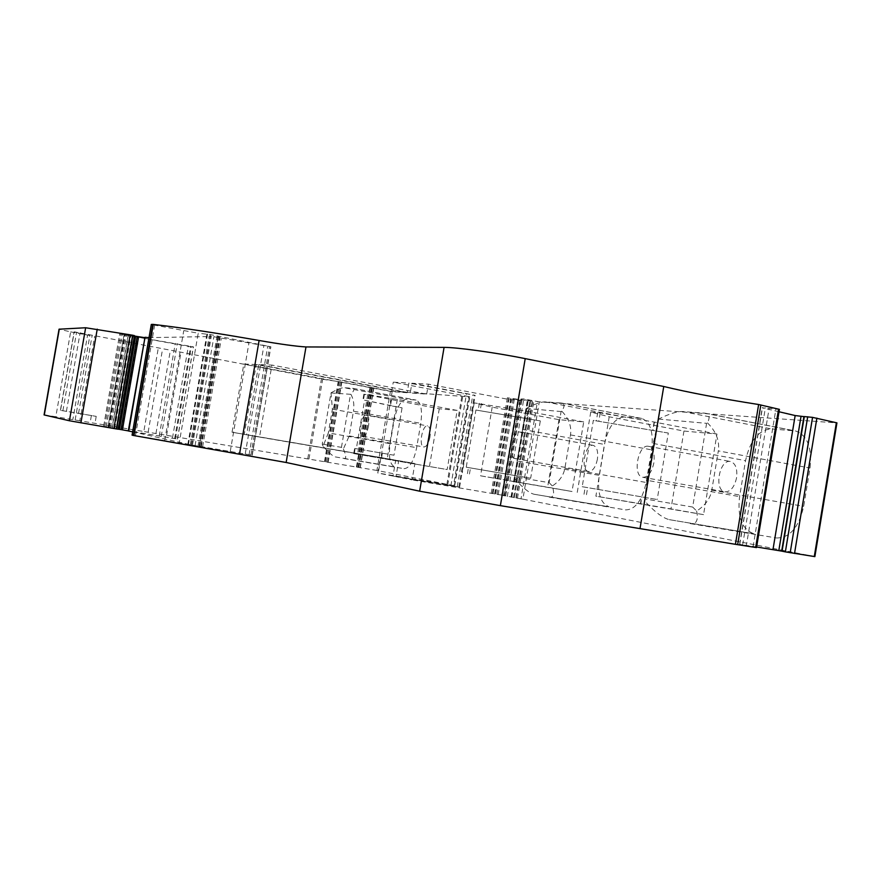 <?xml version="1.0" encoding="UTF-8"?>
<svg xmlns="http://www.w3.org/2000/svg" width="881" height="881" viewBox="0 0 881 881"><rect width="100%" height="100%" fill="white"/><g stroke="black" fill="none" stroke-linecap="round" stroke-linejoin="round"><path stroke-width="0.66" stroke-dasharray="4.41 3.3" d="M246.614 434.796L259.532 437.086L271.921 365.075L258.706 364.591L246.614 434.796L398.708 460.686L395.976 476.665L459.607 487.204L393.003 476.059L395.712 460.157L380.427 457.481L377.773 473.009L453.528 485.574L468.615 396.56L469.76 396.868L390.448 391.153L341.861 382.068L322.644 379.282L74.257 331.818L60.547 410.37L96.216 416.372L81.03 413.729L79.797 420.788L143.812 431.514L158.316 347.94M398.708 460.686L414.885 463.527L412.099 479.892L395.976 476.665M426.69 394.126L428.386 384.16L411.89 383.224L410.238 392.948L426.69 394.126L271.921 365.075M393.003 476.059L377.773 473.009M256.272 364.492L243.817 364.029L232.055 432.219L244.235 434.377L256.272 364.492L407.198 392.728L408.839 383.048L393.267 382.167L468.615 396.56M407.198 392.728L391.66 391.627L393.267 382.167M582.198 486.708L657.204 499.527L582.198 486.708L593.331 420.38L668.305 433.045L657.204 499.527M466.236 467.205L530.659 478.218L466.236 467.205L475.916 410.028L540.317 420.92L530.659 478.218M394.005 455.213L354.614 448.44L394.005 455.213L402.077 407.837L364.613 400.216L356.32 448.737M597.395 459.298C595.622 467.304 592.671 471.379 588.552 471.5C580.094 470.641 584.995 443.264 593.221 445.368C596.933 446.799 598.331 451.446 597.395 459.298M736.56 477.832C734.424 487.149 730.58 491.818 725.041 491.818C713.643 490.53 719.425 458.748 730.547 461.512C735.547 463.296 737.551 468.736 736.56 477.832M716.969 434.047L654.109 422.021L600.203 412.936L590.755 412.044L609.212 416.801L683.953 431.04L716.969 434.047L703.556 514.647L640.718 503.987L641.908 496.895M683.953 431.04L670.959 508.91L703.556 514.647M776.194 537.917L776.546 537.983C789.728 538.005 798.781 527.466 803.681 506.344L810.013 468.042C812.172 447.537 807.326 435.17 795.51 430.952L771.282 428.893C758.585 429.961 750.017 440.544 745.546 460.642L739.577 496.631C737.309 517.037 742.088 529.415 753.894 533.765L669.329 519.658C662.82 518.105 654.539 511.828 644.507 500.793L647.061 480.343L739.577 496.631M814.87 556.627L522.885 499.153L539.293 401.846L836.928 422.902M625.389 509.857L625.598 509.89C635.278 509.67 642.139 500.529 646.191 482.469L651.643 449.85C653.669 432.197 650.343 421.724 641.643 418.42L624.122 416.944C614.74 417.979 608.176 427.142 604.432 444.431L599.245 475.355C597.142 492.875 600.413 503.37 609.057 506.817L534.029 494.241C529.239 493.074 522.675 487.788 514.317 478.394L517.059 460.961L599.245 475.355M583.707 421.922L527.928 411.438L474.176 402.881L492.193 407.154L558.983 419.675L583.707 421.922L572.011 491.499L516.024 481.984L517.048 475.883M558.983 419.675L547.608 487.204L572.011 491.499M429.972 437.009C428.607 443.44 426.58 446.766 423.882 446.975C418.376 446.524 422.274 424.466 427.604 425.908C430.005 426.966 430.798 430.655 429.972 437.009M453.528 485.574L376.914 470.465L390.448 391.153M404.005 468.659L404.082 468.67C409.588 468.218 413.784 461.226 416.658 447.68L420.799 423.332C422.539 409.995 420.953 402.232 416.041 400.062L406.306 399.258C400.91 400.172 396.846 407.176 394.126 420.27L390.14 443.661C388.378 456.898 389.92 464.65 394.776 466.941L335.441 456.942C332.853 456.292 328.734 452.713 323.074 446.226L328.338 432.912L390.14 443.661M457.206 410.414L397.342 399.335L363.875 394.225L439.267 408.784L457.206 410.414L447.174 469.54L353.733 453.572L447.174 469.54M439.267 408.784L429.465 466.423M81.03 413.729L60.547 410.37M96.216 416.372L94.983 423.464M450.874 485.783L466.512 393.587L475.167 395.371L408.839 383.048M505.705 495.772L521.783 400.602L520.374 400.304L504.284 495.54L505.705 495.772L412.099 479.892M521.783 400.602L508.954 399.478L428.386 384.16M522.885 499.153L521.012 498.833L537.432 401.516L539.293 401.846M647.061 480.343L653.228 443.473L658.581 419.092C669.12 413.828 677.126 411.317 682.61 411.548L705.207 413.222C709.425 414.191 710.174 417.407 707.465 422.891L706.617 423.32L692.664 507.049L696.64 511.002C705.185 505.584 710.251 498.624 711.804 490.122L718.334 450.885L810.013 468.042M323.074 446.226L322.248 444.09L331.003 392.948L332.401 409.169L328.338 432.912M517.059 460.961L526.232 408.443C534.976 403.916 541.363 401.725 545.394 401.879L561.638 403.069C564.754 403.773 564.798 406.482 561.792 411.185C568.818 418.486 571.725 426.393 570.492 434.906L564.897 468.207C563.565 475.421 559.38 481.345 552.343 485.982C554.667 493.911 553.697 497.622 549.436 497.137L549.248 497.104M696.64 511.002C698.49 520.142 696.464 524.36 690.561 523.644L690.241 523.589M707.465 422.891C716.132 431.514 719.755 440.852 718.334 450.885M331.003 392.948L350.946 394.336C354.041 390.746 354.691 388.752 352.918 388.345L343.975 387.695L406.306 399.258M331.256 392.662C337.456 389.281 341.696 387.629 343.975 387.695M504.284 495.54L501.73 495.133L517.841 399.765L507.368 397.805L532.642 401.351L520.913 399.005L523.788 398.928L537.432 401.516M521.012 498.833L501.73 495.133M514.372 497.743L530.836 400.205L514.372 497.743M782.152 551.209L804.298 416.669M756.614 546.98L739.6 544.337L746.35 545.658L769.124 408.377L779.41 409.423M756.515 547.575L746.35 545.658M131.886 435.104L179.217 443.022L198.214 333.227L151.091 324.505M132.458 431.778L191.629 444.993L252.032 455.158L179.217 443.022M118.142 429.212L177.522 439.079L118.208 429.113M44.072 414.918L55.811 416.746L70.634 331.873L59.049 329.197M79.797 420.788L55.811 416.746M376.914 470.465L143.812 431.514M447.68 485.156L463.252 393.367M779.024 411.768L762.252 407.848L769.124 408.377M739.6 544.337L762.252 407.848M739.776 544.469L762.505 407.496M742.628 545.009L765.391 407.782M190.34 444.553L209.193 335.936L270.885 346.784L210.405 334.571L198.214 333.227M148.801 337.643L209.006 336.553M175.429 438.617L191.309 346.883L193.479 346.861L125.421 335L134.386 336.046M191.309 346.883L119.695 333.943L103.672 426.536M134.408 335.639L119.794 333.91M70.634 331.873L87.582 335.088L72.848 419.576M75.149 419.962L89.873 335.518L87.582 335.088M62.881 410.733L76.548 332.445L89.873 335.518M76.548 332.445L74.257 331.818M166.619 435.236L180.946 352.51M326.532 461.985L340.22 382.024M325.21 461.776L338.91 381.737M325.397 461.831L339.119 381.682M328.128 462.327L341.861 382.068M357.994 467.393L371.672 387.299M360.263 467.756L373.918 387.783M360.032 467.701L373.665 387.827M358.413 467.404L372.035 387.607M446.876 484.506L462.029 395.173M516.343 497.875L532.653 401.351M520.374 400.304L517.841 399.765M411.89 383.224L466.512 393.587M497.005 494.329L513.127 398.972M494.604 493.9L510.716 398.608M492.325 493.525L508.447 398.179M491.202 493.382L507.368 397.805M494.88 494.109L511.112 398.058M498.183 494.693L514.438 398.553M505.485 495.904L521.684 399.941M516.09 497.82L532.377 401.329M515.936 497.809L532.234 401.251M511.872 497.159L528.215 400.392M504.538 495.937L520.913 399.005M503.503 495.805L519.911 398.664M507.291 496.554L523.788 398.928M511.2 497.247L527.697 399.5M513.513 497.633L530.01 399.941M561.792 411.185L561.087 411.548L549.116 482.645L514.713 476.808L514.317 478.394M549.116 482.645L552.343 485.982M692.664 507.049L645.321 499.009L644.507 500.793M322.248 444.09L341.454 447.35L343.359 448.969L349.228 435.941L353.457 411.196L420.799 423.332M343.359 448.969C346.266 455.576 346.486 458.77 344.019 458.56L343.953 458.538M350.946 394.336C353.6 399.302 354.437 404.93 353.457 411.196M658.581 419.092L706.617 423.32M526.232 408.443L561.087 411.548M244.235 434.377L395.712 460.157M243.817 364.029L391.66 391.627M232.055 432.219L380.427 457.481M307.755 458.726L321.422 379.039M253.111 449.673L267.064 368.577M259.532 437.086L414.885 463.527M258.706 364.591L410.238 392.948M341.454 447.35L350.495 394.523M645.321 499.009L658.625 419.433M514.713 476.808L526.21 408.729M391.461 399.952L390.481 405.712L402.077 407.837M381.517 458.263L382.376 453.219M397.342 399.335L387.122 459.32M367.729 394.512L357.532 454.255M364.613 400.216L390.481 405.712M609.212 416.801L595.886 496.168L670.959 508.91M668.305 433.045L593.331 420.38M654.418 422.076L653.074 430.159M640.718 503.987L595.886 496.168M590.755 412.044L577.143 493.063M492.193 407.154L480.563 475.817L547.608 487.204M540.317 420.92L475.916 410.028M527.928 411.438L526.761 418.398M516.024 481.984L480.563 475.817M474.176 402.881L462.327 472.767M653.867 462.866C651.72 472.403 648.053 477.216 642.844 477.304C632.173 476.158 638.075 443.683 648.471 446.326C653.129 448.077 654.935 453.594 653.867 462.866M368.511 426.107C367.135 432.648 365.208 436.04 362.708 436.293C357.62 435.919 361.573 413.541 366.485 414.918C368.699 415.942 369.37 419.664 368.511 426.107M523.865 446.127C522.092 454.288 519.272 458.461 515.429 458.649C507.544 457.9 512.533 430.027 520.186 432.042C523.622 433.43 524.856 438.132 523.865 446.127M814.297 556.495L836.333 422.902M378.654 470.773L392.188 391.406M454.365 485.673L469.419 396.89M91.382 415.546L90.148 422.627M457.25 486.775L472.789 395.073M458.825 487.083L474.396 395.184M495.717 493.812L511.597 399.875M711.804 490.122L803.681 506.344M332.401 409.169L394.126 420.27M534.029 494.241L609.057 506.817M564.897 468.207L646.191 482.469M560.823 402.969L640.718 418.288M570.492 434.906L651.643 449.85M545.394 401.879L624.122 416.944M669.329 519.658L753.894 533.765M703.82 413.035L793.935 430.732M682.61 411.548L771.282 428.893M335.441 456.942L394.776 466.941M352.609 388.301L415.689 400.018M753.057 546.87L775.864 409.28M755.92 547.442L778.782 409.434M135.454 435.643L154.604 325.364M164.725 440.5L183.7 330.937M187.785 444.63L206.892 334.141M188.182 444.718L207.299 334.163M188.413 444.762L207.542 334.152M191.265 445.268L210.405 334.571M197.961 446.381L217.056 335.848M199.602 446.623L218.664 336.289M198.974 446.469L218.003 336.333M200.615 446.711L219.6 336.773M249.059 454.739L267.769 346.013M252.032 455.158L270.676 346.839M250.887 454.915L269.487 346.839M245.226 453.913L263.815 346.013M230.26 451.424L248.916 343.161M202.63 446.7L221.318 338.48M217.959 337.654L199.249 446.149M200.912 446.535L219.721 337.665M199.668 446.381L218.521 337.258M195.064 445.61L213.94 336.377M192.487 445.158L211.352 335.98M191.629 444.993L210.482 335.914M190.384 444.718L209.193 335.936M132.734 431.822L149.087 337.665M132.557 431.789L148.9 337.654M128.45 430.93L144.66 337.555M113.946 428.331L130.08 335.518M128.163 335.209L112.03 428.001M110.543 427.759L126.688 334.923M108.671 427.428L124.816 334.648M124.056 334.67L107.945 427.263M109.343 427.472L125.421 335M133.031 336.388L116.975 428.761M121.501 429.532L137.557 337.17M159.219 436.051L175.286 343.326M161.234 436.392L177.301 343.678M174.636 438.628L190.637 346.189M177.4 439.035L193.346 346.894M172.467 438.077L188.314 346.486M106.183 426.911L122.239 334.56M104.762 426.778L120.917 333.877M106.083 427.032L122.261 334.02M112.239 428.133L128.45 334.879M113.583 428.364L129.793 335.099M114.728 428.562L130.939 335.32M117.074 428.97L133.295 335.672M78.552 413.343L92.12 335.54M66.405 411.383L80.127 332.71M148.14 432.219L162.611 348.799M155.959 433.485L170.352 350.418M324.483 461.556L338.106 381.991M308.989 458.924L322.644 379.282M326.653 461.941L340.286 382.31M327.765 462.162L341.421 382.387M356.464 467.04L370.064 387.409M357.025 467.106L370.604 387.618M358.886 467.404L372.454 388.003M493.085 493.349L508.954 399.478M511.046 496.851L527.245 400.899M511.894 496.994L528.093 401.02M517.466 498.239L533.886 400.899M349.228 435.941L416.658 447.68M653.228 443.473L745.546 460.642M522.389 429.388L604.432 444.431M353.854 453.605L354.724 448.462M363.996 394.214L362.994 400.073M597.725 412.594L596.371 420.655M584.004 494.274L585.193 487.215M479.352 403.289L478.174 410.227M467.426 473.67L468.461 467.58M527.664 411.394L526.497 418.354M481.389 403.575L480.211 410.524M364.404 394.358L363.401 400.205M391.318 399.919L390.338 405.678M654.109 422.021L652.766 430.104M600.203 412.936L598.849 421.008M354.272 453.671L355.142 448.539M381.374 458.241L382.233 453.197M515.759 481.94L516.784 475.839M469.452 474.022L470.487 467.932M640.421 503.932L641.599 496.851M586.482 494.704L587.66 487.634M459.607 487.204L475.167 395.371M549.436 497.137L625.598 509.89M561.638 403.069L641.643 418.42M690.561 523.644L776.546 537.983M705.207 413.222L795.51 430.952M199.646 446.634L218.719 336.256M198.93 446.458L217.948 336.366M252.23 455.213L270.885 346.784M201.331 446.634L220.162 337.665M107.911 427.252L124.012 334.681M177.522 439.079L193.479 346.861M103.595 426.514L119.695 333.943M81.162 413.762L94.685 336.168M60.404 410.337L74.103 331.851M327.985 462.217L341.652 382.376M356.42 467.029L370.02 387.387M454.695 485.75L469.76 396.868M516.354 497.875L532.642 401.351M344.019 458.56L404.082 468.67M352.918 388.345L416.041 400.062M363.875 394.225L362.873 400.084M353.733 453.572L354.614 448.44M642.844 477.304L725.041 491.818M648.471 446.326L730.547 461.512M362.708 436.293L423.882 446.975M366.485 414.918L427.604 425.908M515.429 458.649L588.552 471.5M520.186 432.042L593.221 445.368"/><path stroke-width="1.32" d="M785.367 551.869L814.87 556.627L836.939 422.869L812.557 417.374L804.309 416.581L782.053 551.198L785.367 551.869L807.712 416.757M782.053 551.176L756.614 546.98M779.41 409.423L756.515 547.586L735.426 544.315L758.629 404.522C720.096 398.476 688.468 392.463 663.756 386.495L525.219 358.633C496.102 352.708 456.479 347.257 444.079 347.378L305.982 346.949L286.149 462.492L419.642 491.191L500.375 505.65L735.426 544.315M133.483 435.478L132.084 435.159L151.301 324.439L152.765 324.373L133.483 435.478L286.149 462.492M132.084 435.159L151.301 324.439M128.747 431.062L145.024 337.302L128.285 430.963L132.458 431.778M128.296 430.886L122.437 429.851L138.614 336.718L144.495 337.599M118.208 429.113L122.437 429.851M116.347 428.937L118.186 429.223L134.463 335.628L132.635 335.209L85.644 327.754L59.049 329.197L44.072 414.918L69.423 420.766L116.347 428.937L132.635 335.209M804.298 416.669L795.158 415.546L779.024 411.768M781.689 551.066L803.901 416.79M778.826 550.526L801.005 416.493M772.989 549.524L795.158 415.546M779.421 409.368L758.629 404.522M152.765 324.373L153.283 324.406C181.497 327.677 216.77 333.04 259.102 340.484C280.29 344.185 295.917 346.343 305.982 346.949M145.024 337.302L148.801 337.643M134.386 336.046L138.614 336.718M640.024 528.457L663.756 386.495M814.275 556.55L836.366 422.693M794.519 553.488L816.885 418.112M790.18 552.75L812.557 417.374M755.656 547.475L778.584 409.103M737.65 544.678L760.843 404.941M444.079 347.378L419.642 491.191M500.375 505.65L525.219 358.633M259.102 340.484L239.522 454.133M153.283 324.406L133.978 435.577M121.016 429.62L137.205 336.454M119.475 429.344L135.663 336.201M113.891 428.518L130.19 334.769M80.898 422.869L97.229 329.164M69.423 420.766L85.644 327.754M44.292 414.995L59.302 329.087M118.186 429.223L134.463 335.628"/></g></svg>
